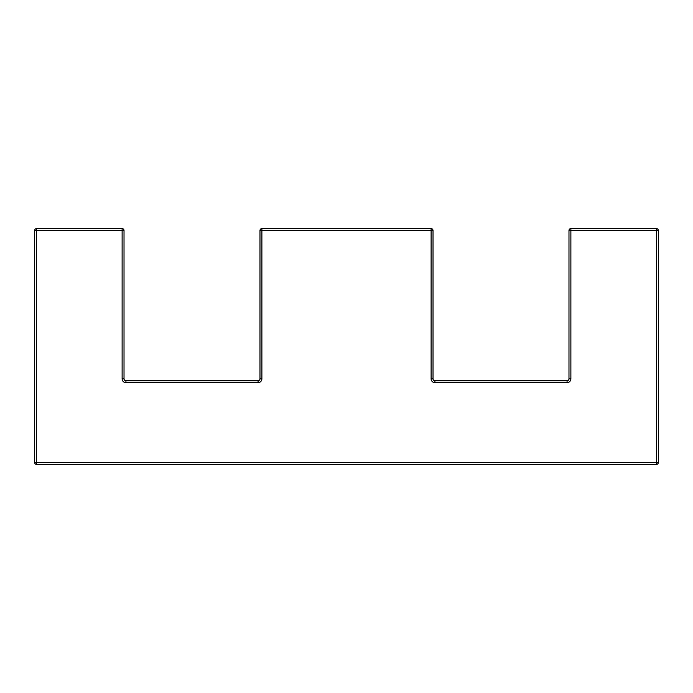 <?xml version="1.0" encoding="UTF-8"?>
<svg xmlns="http://www.w3.org/2000/svg" width="693" height="693" viewBox="0 0 693 693"><rect width="100%" height="100%" fill="white"/><g stroke="black" fill="none" stroke-linecap="round" stroke-linejoin="round"><path stroke-width="1.04" d="M258.082 382.631L125.927 382.631A3.803 3.803 0 0 1 122.124 378.828L122.124 230.509L36.556 230.509L36.556 462.491L656.444 462.491L656.444 230.509L570.876 230.509L570.876 378.828L568.979 378.828A1.906 1.906 0 0 1 567.073 380.726L567.073 382.631L434.918 382.631L434.918 380.726A1.906 1.906 0 0 1 433.021 378.828L431.115 378.828L431.115 230.509L433.021 230.509A1.906 1.906 0 0 0 431.115 228.603A1.906 1.906 0 0 1 433.021 230.509L433.021 378.828A1.906 1.906 0 0 0 434.918 380.726L567.073 380.726A1.906 1.906 0 0 0 568.979 378.828L568.979 230.509A1.906 1.906 0 0 1 570.876 228.603L656.444 228.603A1.906 1.906 0 0 1 658.35 230.509L658.35 462.491A1.906 1.906 0 0 1 656.444 464.397L36.556 464.397A1.906 1.906 0 0 1 34.65 462.491L34.65 230.509A1.906 1.906 0 0 1 36.556 228.603L122.124 228.603A1.906 1.906 0 0 1 124.021 230.509L124.021 378.828A1.906 1.906 0 0 0 125.927 380.726L258.082 380.726A1.906 1.906 0 0 0 259.979 378.828L259.979 230.509A1.906 1.906 0 0 1 261.885 228.603L431.115 228.603L431.115 230.509L261.885 230.509L261.885 378.828L259.979 378.828A1.906 1.906 0 0 1 258.082 380.726L258.082 382.631A3.803 3.803 0 0 0 261.885 378.828M567.073 382.631A3.803 3.803 0 0 0 570.876 378.828M431.115 378.828A3.803 3.803 0 0 0 434.918 382.631M261.885 228.603A1.906 1.906 0 0 0 259.979 230.509L261.885 230.509L261.885 228.603M125.927 382.631L125.927 380.726A1.906 1.906 0 0 1 124.021 378.828L122.124 378.828M122.124 230.509L124.021 230.509A1.906 1.906 0 0 0 122.124 228.603L122.124 230.509M36.556 230.509L36.556 228.603A1.906 1.906 0 0 0 34.65 230.509L36.556 230.509M568.979 230.509L570.876 230.509L570.876 228.603A1.906 1.906 0 0 0 568.979 230.509M36.556 462.491L34.65 462.491A1.906 1.906 0 0 0 36.556 464.397L36.556 462.491M656.444 228.603L656.444 230.509L658.35 230.509A1.906 1.906 0 0 0 656.444 228.603M658.35 462.491L656.444 462.491L656.444 464.397"/></g></svg>
